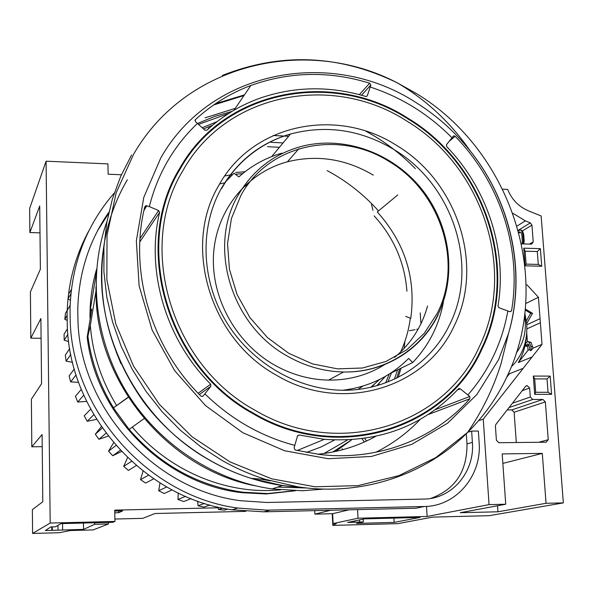 <?xml version="1.0" encoding="UTF-8"?>
<svg xmlns="http://www.w3.org/2000/svg" width="593" height="593" viewBox="0 0 593 593"><rect width="100%" height="100%" fill="white"/><g stroke="black" fill="none" stroke-linecap="round" stroke-linejoin="round"><path stroke-width="0.89" d="M322.733 489.195L302.178 490.745L272.12 488.928C214.251 480.73 158.842 444.35 126.643 392.262C94.658 340.041 87.697 275.167 107.014 221.271M180.139 169.012C224.221 89.84 332.414 69.811 407.791 118.845C484.911 164.973 519.965 270.875 481.323 348.929C446.114 428.635 337.617 463.333 253.374 413.106C167.359 366.444 132.632 245.843 180.139 169.012M253.063 413.699C166.7 366.867 131.846 245.769 179.553 168.649C223.82 89.18 332.421 69.099 408.073 118.311C485.474 164.617 520.661 270.905 481.887 349.255C446.559 429.265 337.647 464.126 253.063 413.699M427.575 305.988C421.816 326.624 410.838 343.762 394.627 357.394M385.739 363.917C368.713 374.865 349.67 380.269 328.596 380.113C309.383 379.72 291.067 374.539 273.655 364.562C234.724 342.013 210.196 295.951 213.68 252.403C217.142 208.818 247.607 172.444 287.427 161.793C317.225 154.454 345.845 158.909 373.301 175.135M342.843 390.231C368.831 386.984 390.75 376.392 408.599 358.446L412.772 362.456C428.798 345.534 438.998 325.446 443.371 302.178M197.462 123.44L195.482 121.81L195.223 119.786C211.634 104.694 230.173 93.257 250.846 85.488C289.74 71.545 329.345 70.782 369.661 83.205L370.877 84.94L367.356 95.621L366.533 96.451L365.703 96.451C330.049 85.777 294.988 86.289 260.505 97.978C240.513 105.072 222.627 115.828 206.838 130.245L204.852 130.171L197.462 123.44C185.846 134.411 175.921 146.938 167.708 161.029C159.524 175.143 153.402 190.338 149.347 206.616L158.598 210.522L159.599 212.383C145.67 270.667 165.566 339.04 210.678 384.182L210.849 386.273L203.266 395.872L201.931 396.495L200.849 396.042C150.689 346.594 128.777 270.823 144.781 206.809L145.878 205.689L149.347 206.616M451.992 137.784L453.86 135.767L455.127 136.286C500.025 182.207 522.129 249.334 511.514 310.88L509.987 311.762L499.024 307.745L497.994 306.032C507.445 249.89 487.394 188.7 446.648 146.567L446.499 144.648L451.992 137.784C428.613 114.152 401.365 97.245 370.24 87.038M460.279 388.838L469.782 396.48L469.826 398.77C434.106 439.309 377.459 461.376 319.553 454.46L295.084 449.983L294.076 447.871L297.508 436.025L299.005 435.003L324.334 439.339C378.616 443.023 423.291 426.219 458.352 388.926L459.36 388.504L460.279 388.838L457.351 390.024M226.118 181.191L233.983 173.26L238.89 176.877C251.425 165.669 265.76 157.76 281.905 153.15M116.117 351.693L120.92 363.642M265.323 479.463L266.502 479.678M260.283 479.062L270.452 480.849M254.894 485.711L254.79 485.726C167.686 468.715 95.925 381.736 95.984 292.334L95.97 286.745M208.343 128.192L209.744 127.636M212.65 125.16L203.495 128.94M198.514 124.397L228.639 113.485M365.77 131.135C384.145 141.097 400.668 153.594 415.337 168.627M389.267 374.057L385.65 382.811M334.511 440.021L320.85 447.063L306.336 452.452M377.993 385.354L379.29 383.226M219.625 183.986L224.71 182.785M306.062 487.98L277.598 487.075M197.499 123.47L214.488 116.502L232.108 111.336M418.25 328.952L416.738 329.36M409.407 330.716L415.085 329.708M217.031 121.639L202.176 127.74M205.052 117.844L235.258 108.356M243.767 186.684L247.592 185.038M390.024 373.575L412.772 362.456M370.84 387.222L379.498 379.535M362.998 386.073L357.957 389.423M405.753 316.403L410.771 318.345C416.145 278.332 404.982 242.871 377.274 211.938L397.792 194.889M374.153 215.904C393.789 237.504 404.708 262.603 406.917 291.193M375.525 436.441C357.779 446.203 338.529 452.133 317.766 454.245M375.873 452.281C392.655 443.846 407.421 432.905 420.155 419.466M410.326 318.174C408.77 330.004 405.538 341.286 400.623 352.02M385.391 376.392L376.822 385.695M374.153 384.472L371.752 387.007M335.579 451.443L350.856 440.406M404.908 341.338L404.085 348.484M399.741 368.824L396.717 378.06M351.686 439.776L332.703 452.044M397.629 369.854L394.382 379.172M347.454 439.999L323.963 453.512M96.036 290.622L90.321 325.624L87.883 336.216L87.186 337.195L91.796 308.997L90.173 311.451L90.069 318.204M144.092 418.606L132.276 427.108C166.433 467.951 218.802 491.76 269.192 490.515L280.393 489.907M132.276 427.108L129.163 429.421C160.184 465.045 198.218 485.986 243.249 492.257L267.562 493.539L294.617 490.745M129.163 429.421L113.426 407.895L128.214 397.14M87.883 336.216C91.278 361.656 99.824 385.524 113.508 407.821M87.186 337.195C96.11 415.708 165.18 484.437 242.026 492.694L266.264 493.969L295.396 490.759M401.068 368.179L398.207 377.304M524.538 315.713C526.873 329.79 524.123 342.228 516.281 353.028M526.762 324.808L540.06 318.686L540.371 322.74L526.888 328.863M526.332 336.705C525.591 346.127 522.907 354.762 518.289 362.605L532.121 356.971L523.211 368.305L509.52 373.709L507.497 375.577M526.369 320.88L530.676 313.319L532.521 313.349L526.666 323.6M530.676 313.319L525.183 310.006M525.279 308.99L532.521 313.349M531.439 350.255L530.364 350.708L528.667 344.474L527.733 346.297L525.895 346.275L525.672 343.273L527.399 341.62L529.201 342.339L530.891 346.616L531.439 350.255L533.003 348.165L542.017 344.377L532.121 356.971M525.895 346.275L527.473 343.999L528.667 344.474M529.201 342.339L531.046 342.354L533.003 348.165M528.163 341.627L531.046 342.354M526.035 345.786L527.874 345.801M518.445 230.936L520.143 229.891L521.729 230.336L522.744 231.566L523.715 234.413L524.197 240.921L523.819 243.968M520.143 229.891L521.729 230.336M521.047 230.314L521.899 231.537L522.744 231.566M521.899 231.537L522.87 234.383L523.715 234.413M522.87 234.383L523.352 240.899L524.197 240.921M523.352 240.899L522.974 243.938M522.003 243.908L522.344 241.314L521.884 235.184L521.002 232.589L519.587 231.922L518.831 232.382M520.083 232.152L518.994 233.005M525.717 303.557L538.429 297.271L540.06 318.686M540.371 322.74L542.017 344.377M527.385 341.62L526.74 332.895M518.289 362.605L528.029 350.255L527.733 346.297M528.029 350.255L530.186 349.351M512.901 213.302L525.361 220.855L530.327 222.879L531.943 225.118L533.226 241.914L531.595 244.16L521.543 243.893M502.694 189.204L507.667 189.412C511.707 199.411 518.497 206.49 528.037 210.656L541.15 216L563.35 502.894L546.049 503.294L497.935 511.789L460.198 512.723L505.725 504.235L489.047 504.628L483.251 419.14L479.359 420.444M332.243 513.716L332.799 525.391L397.859 523.649L432.631 517.118L489.299 515.665L563.35 502.894M90.284 318.204L90.017 318.204C89.765 301.303 91.974 284.936 96.644 269.103M327.121 170.584C346.571 180.998 363.702 194.445 378.497 210.923M430.726 498.416C455.105 489.559 467.195 471.405 466.995 443.957L466.372 434.469M524.842 313.163L526.725 324.297C527.644 339.352 523.604 352.383 514.605 363.376L511.285 366.815M279.451 147.286L267.569 146.708M108.586 213.517L97.667 230.536M108.89 212.161C89.15 240.558 78.78 272.832 77.772 308.983L77.957 321.095C80.515 408.807 155.255 490.515 241.054 500.759L266.983 502.486L423.78 499.069C452.111 499.017 474.949 471.746 472.384 442.326L471.643 431.104L478.366 431.044L479.122 442.252C482.042 475.482 456.306 506.385 424.217 506.504L267.184 510.165L237.771 508.053C149.266 496.415 72.776 411.764 70.204 321.236L70.026 308.619C71.553 263.744 86.304 225.207 114.279 192.999M468.855 432L471.643 431.104M283.083 142.92L271.097 142.327M273.173 135.508L288.598 136.286M424.217 506.504L416.027 508.223L263.907 511.841L269.934 510.121M88.765 231.011C75.089 256.25 67.869 283.765 67.105 313.556L67.283 325.987C69.781 415.122 145.033 498.379 232.219 509.817L263.907 511.841M41.087 338.269L30.821 338.166L40.887 318.53L41.562 383.723L31.377 399.23L31.807 446.788L42.096 434.55L42.792 501.76L32.378 509.617L32.593 533.441L50.183 523.056L114.953 521.44L112.714 522.314L60.946 523.612L55.52 526.799L50.79 526.918L45.335 530.557L83.561 529.386L94.65 524.301L94.621 522.767M218.009 507.089L218.528 509.513L224.48 510.113L227.697 509.068M197.639 501.129L198.047 505.762L203.933 507.104L209.863 505.006M178.241 493.02L177.996 499.476L183.726 501.545L191.035 498.646M159.999 482.954L158.716 490.73L164.187 493.502L172.089 489.907M143.061 471.109L140.519 479.641L145.641 483.073L153.676 478.84M127.562 457.655L123.7 466.387L128.399 470.427L136.279 465.564M113.611 442.771L108.549 451.169L112.737 455.75L121.454 451.51M101.314 426.626L95.317 434.224L98.927 439.28L108.23 436.122M90.662 409.185L84.213 415.841L87.193 421.282L96.577 419.37M81.3 389.371L75.43 396.309L77.72 402.047L86.645 401.379M74.303 369.002L69.092 375.962L70.663 381.899L78.587 382.307M69.715 348.588L65.297 355.125L66.127 361.167L72.546 362.316M67.432 328.767L64.096 334.141L64.177 340.197L68.669 341.59M70.115 305.41L65.475 313.341L64.815 319.308L67.098 320.346M70.893 293.75L68.01 298.85L70.367 300.28M113.426 407.895L128.325 397.31M420.948 323.734L420.192 312.926M364.673 438.405L366.556 440.999M90.321 325.624C92.649 353.984 101.388 380.58 116.562 405.419M342.806 449.672L342.065 448.649M362.064 438.761L364.391 441.985M372.953 210.315L371.514 204.511M96.37 272.78L90.04 311.421M218.528 509.513L222.716 508.119M198.047 505.762L204.481 503.405M177.996 499.476L185.542 496.363M158.716 490.73L166.7 486.949M140.519 479.641L148.532 475.223M123.7 466.387L131.498 461.347M112.737 455.75L120.29 450.28M108.549 451.169L115.983 445.528M98.927 439.28L106.036 433.238M95.317 434.224L102.285 428.035M87.193 421.282L93.79 414.752M77.72 402.047L83.761 395.168M70.663 381.899L76.074 374.909M66.127 361.167L70.797 354.451M64.177 340.197L67.861 334.385M64.815 319.308L67.083 315.491M69.403 293.068L71.353 289.577M114.909 519.031L142.757 518.349L155.018 513.508L245.806 511.366M108.452 522.418L108.482 523.953L93.153 529.92L70.233 530.527L59.3 532.722L32.593 533.441M332.799 525.391L336.372 523.486L333.11 523.575L358.024 518.215L427.123 516.451L489.047 504.628M349.01 509.817L332.636 513.708L333.11 523.575M332.636 513.708L314.905 514.138L314.75 510.632M547.035 378.934L534.693 378.905L535.694 392.284L548.058 392.277L547.035 378.934L550.185 376.118L551.586 394.338L534.693 394.345L533.329 376.066L550.185 376.118M533.329 376.066L534.693 378.905M534.693 394.345L535.694 392.284M551.586 394.338L548.058 392.277M537.288 251.536L525.124 251.18L526.095 264.115L538.281 264.434L537.288 251.536L540.379 248.652L541.728 266.264L525.094 265.834L523.767 248.163L540.379 248.652M523.767 248.163L525.124 251.18M525.094 265.834L526.095 264.115M541.728 266.264L538.281 264.434M39.99 232.864L29.865 232.56L39.716 205.964L40.368 269.222L30.406 291.934L30.821 338.166M121.357 174.757L108.134 174.209L107.933 163.89L46.084 161.2L29.65 208.439L29.865 232.56M42.222 446.677L31.807 446.788M118.674 510.966L118.711 512.693L114.783 512.789M114.746 511.055L122.662 510.877L118.711 512.693M108.482 523.953L94.65 524.301M83.457 523.048L83.561 529.386M62.547 523.567L62.628 529.934M57.958 525.368L58.01 529.957M52.258 526.88L52.295 530.105M51.739 526.895L51.776 530.387M330.679 510.254L314.905 514.138M218.157 507.786L114.731 510.136L114.953 521.44M46.084 161.2L50.183 523.056M391.484 372.864L387.896 381.959M224.762 175.928L232.508 174.631M235.347 174.268L242.693 173.601M235.591 172.459L245.005 171.755M357.586 509.617L358.024 518.215M394.152 522.396L356.512 523.397L363.316 521.936L347.542 522.448L364.495 518.868L420 517.444L394.152 522.396L393.915 518.112M426.523 506.4L427.123 516.451M526.918 284.781L538.429 297.271M507.119 376.755L509.52 373.709M354.777 520.921L354.844 522.255M363.175 519.149L363.316 521.936M359.543 519.913L359.654 522.033M523.211 368.305L483.251 419.14M505.725 504.235L502.197 453.912L542.298 453.393L546.049 503.294M546.16 442.2L498.772 442.704L496.4 440.236L495.407 426.078L495.896 424.388L525.591 386.377L527.155 385.591L529.645 388.037L530.312 397.036L532.759 399.474L542.921 399.46L545.36 401.898L548.236 439.709L546.16 442.2M516.303 442.519L514.124 412.224L511.796 409.904L507.2 409.919M502.864 463.392L542.298 453.393M497.935 511.789L497.52 505.77M276.086 375.021C209.722 338.559 182.481 245.68 218.728 185.55C252.321 123.648 336.876 106.866 396.458 145.344C457.396 181.48 484.837 265.39 453.993 326.269C425.818 388.504 341.079 414.24 276.086 375.021M183.015 170.443C226.252 92.619 332.599 72.828 406.754 121.031C482.62 166.374 517.074 270.578 479.033 347.29C444.357 425.626 337.721 459.597 254.997 410.23C170.539 364.376 136.397 245.969 183.015 170.443M507.052 376.525C497.253 397.436 484.125 416.049 467.677 432.349L435.781 457.611L398.726 475.705L357.913 485.645L314.965 486.779L271.72 478.833L230.114 461.954L192.058 436.767L159.347 404.322L133.514 366.081L115.761 323.808L106.844 279.481L107.044 235.117L116.198 192.703L133.714 154.047C186.039 63.095 306.462 35.469 397.154 82.775L416.197 93.42C510.617 150.348 553.906 279.592 507.052 376.525M299.858 487.187L282.224 485.504C228.779 477.839 177.092 446.914 143.276 401.379C109.097 352.687 96.044 300.295 104.116 244.197M104.227 243.538C108.193 220.514 115.894 199.27 127.325 179.79M299.799 487.105C283.41 486.245 267.184 483.317 251.121 478.343C237.163 473.985 223.702 468.151 210.737 460.835C135.211 419.451 89.854 326.721 104.057 245.057M272.12 488.928L282.224 485.504L251.121 478.343L265.975 479.515C250.839 474.785 236.236 468.44 222.167 460.494L200.567 446.625L180.502 430.348L162.267 411.89L146.137 391.513L132.35 369.513L121.105 346.216L112.551 321.955L106.799 297.086L103.923 271.979L103.931 246.992L106.799 222.479L112.448 198.766L120.764 176.173L131.602 154.995M413.254 93.101L414.959 94.154M160.762 157.983C210.841 69.27 332.102 47.744 416.086 102.619C436.982 115.694 455.135 131.935 470.538 151.341C511.388 202.554 526.591 272.847 508.46 333.651L498.543 359.751L476.891 394.486L447.596 423.209L411.89 444.305L371.433 456.447L328.226 458.723L284.551 450.747L242.841 432.734L205.467 405.538L174.616 370.61L152.082 329.923L139.11 285.811L136.346 240.802L143.773 197.417L160.762 157.983M221.678 188.433C227.875 177.515 235.517 167.908 244.62 159.606C257.97 147.561 273.254 139.044 290.474 134.033C326.276 124.612 360.722 129.748 393.811 149.443C452.926 184.445 479.492 265.857 449.531 324.831C430.147 365.436 386.399 392.24 338.988 390.15C294.447 388.341 249.156 361.041 224.925 319.523C200.775 277.998 199.908 226.015 221.626 187.899C237.875 160.607 260.824 142.654 290.474 134.033L271.72 156.582M438.079 314.987C421.282 349.833 384.108 372.953 343.584 371.996C323.771 371.552 304.876 366.17 286.893 355.837C230.855 324.845 207.654 246.495 238.097 195.327C252.574 170.458 273.44 154.224 300.703 146.627C343.117 135.137 391.721 152.438 420.852 188.033C449.983 223.657 457.351 274.692 438.197 314.201C421.467 349.262 384.205 372.767 343.584 371.996L328.596 380.113M240.795 195.646C268.444 143.914 339.085 129.333 389.201 161.555C440.443 191.784 463.378 262.454 437.286 313.252L424.284 333.31L406.909 349.677L385.961 361.471L362.449 368.008L337.543 368.861L312.533 363.902L288.761 353.309L267.502 337.617L249.935 317.626L237.015 294.417L229.424 269.252L227.549 243.493L231.426 218.528L240.795 195.646M507.845 310.88C505.073 326.535 500.336 341.486 493.613 355.741C486.868 369.98 478.306 383.026 467.936 394.864M294.862 445.395C260.972 436.426 230.981 419.251 204.889 393.856M366.63 96.414L367.356 95.621M194.875 120.357L195.223 119.786M359.358 94.643L369.661 83.205M361.552 95.236L370.877 84.94M202.539 396.391L203.266 395.872M143.973 210.33L146.886 205.697M140.015 238.482L158.598 210.522M199.359 394.538L210.849 386.273M198.144 393.292L210.678 384.182M139.822 241.885L159.599 212.383M297.619 435.759L299.22 435.04M435.284 409.674L469.782 396.48M428.339 414.485L469.826 398.77M449.064 141.445L455.127 136.286M509.854 311.696L511.514 310.88M215.541 103.671L244.442 94.887M213.665 104.954L243.968 95.569M530.891 346.616L532.736 346.631M529.423 244.138L533.226 241.914M519.001 233.034L520.283 232.248M522.344 230.988L531.943 225.118M466.995 443.957L472.384 442.326M517.059 226.037L525.361 220.855M518.267 230.306L530.327 222.879M522.203 390.713L529.645 388.037M512.441 403.21L530.312 397.036M509.046 407.554L532.759 399.474M511.796 409.904L542.921 399.46M514.124 412.224L545.36 401.898M538.785 442.282L548.236 439.709M265.975 479.515L297.894 486.831C361.841 496.615 425.707 474.726 467.677 432.349C482.213 411.134 493.324 388.282 501.018 363.791L508.46 333.651C526.332 272.676 511.181 202.606 470.538 151.341C450.776 122.729 426.315 99.876 397.154 82.775C339.337 54.704 281.104 52.251 222.442 75.407M233.968 110.246L250.846 85.488M144.536 207.832L145.878 205.689M297.73 435.581L299.005 435.003M297.226 450.502L324.334 439.339M458.382 388.897L459.36 388.504M452.993 136.501L453.86 135.767M298.835 148.761L287.427 161.793M242.026 492.694L243.249 492.257M527.473 343.999L527.978 344.007M232.219 509.817L237.771 508.053M525.924 386.036L527.155 385.591"/></g></svg>
